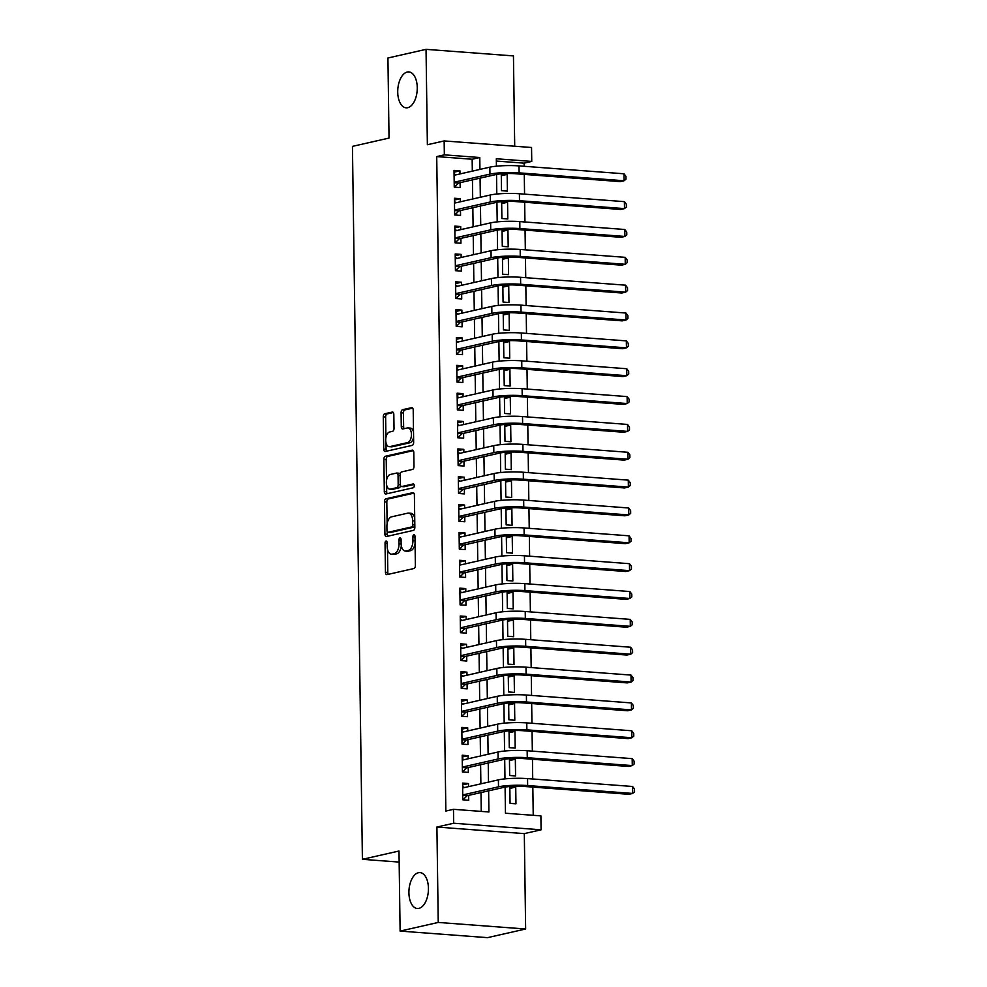 <?xml version="1.0" encoding="UTF-8"?>
<svg xmlns="http://www.w3.org/2000/svg" width="987" height="987" viewBox="0 0 987 987"><rect width="100%" height="100%" fill="white"/><g stroke="black" fill="none" stroke-linecap="round" stroke-linejoin="round"><path stroke-width="1.48" d="M386.053 541.049A1.937 1.036 -85.7 0 0 385.041 543.195L385.448 572.238A2.764 1.493 -85.7 0 0 386.731 574.656A2.764 1.493 -85.7 0 0 386.978 574.631L413.923 568.524A2.764 1.493 -85.7 0 0 415.379 565.452L414.972 536.41A1.937 1.036 -85.7 0 0 414.071 534.72A1.937 1.036 -85.7 0 0 413.898 534.732A1.937 1.036 -85.7 0 0 412.874 536.879L412.924 540.642A8.834 4.762 -85.7 0 1 408.26 550.475L406.015 550.98A8.834 4.762 -85.7 0 1 405.238 551.042A8.834 4.762 -85.7 0 1 401.104 543.319L401.055 539.568A1.937 1.036 -85.7 0 0 400.154 537.878A1.937 1.036 -85.7 0 0 399.982 537.89A1.937 1.036 -85.7 0 0 398.958 540.037L399.007 543.8A8.834 4.762 -85.7 0 1 394.344 553.633L392.098 554.139A8.834 4.762 -85.7 0 1 391.308 554.2A8.834 4.762 -85.7 0 1 387.188 546.477L387.126 542.727A1.937 1.036 -85.7 0 0 386.225 541.036A1.937 1.036 -85.7 0 0 386.053 541.049M407.742 107.706A18 9.697 -85.7 0 0 417.242 89.138A18 9.697 -85.7 0 0 408.84 71.928A18 9.697 -85.7 0 0 407.236 72.051A18 9.697 -85.7 0 0 397.736 90.631A18 9.697 -85.7 0 0 406.138 107.83A18 9.697 -85.7 0 0 407.742 107.706M418.92 908.373A18 9.697 -85.7 0 0 428.42 889.805A18 9.697 -85.7 0 0 420.018 872.607A18 9.697 -85.7 0 0 418.426 872.73A18 9.697 -85.7 0 0 408.926 891.298A18 9.697 -85.7 0 0 417.316 908.496A18 9.697 -85.7 0 0 418.92 908.373M393.825 414.441A2.764 1.493 -85.7 0 0 392.53 412.035A2.764 1.493 -85.7 0 0 392.295 412.048L384.733 413.763A2.764 1.493 -85.7 0 0 383.277 416.835L383.721 449.097A2.764 1.493 -85.7 0 0 385.016 451.503A2.764 1.493 -85.7 0 0 385.263 451.491L412.196 445.371A2.764 1.493 -85.7 0 0 413.652 442.299L413.208 410.049A2.764 1.493 -85.7 0 0 411.912 407.631A2.764 1.493 -85.7 0 0 411.678 407.656L402.548 409.716A2.764 1.493 -85.7 0 0 401.08 412.8L401.277 426.594A2.764 1.493 -85.7 0 0 402.56 429.012A2.764 1.493 -85.7 0 0 402.807 429L407.335 427.963A7.378 3.973 -85.7 0 1 407.989 427.914A7.378 3.973 -85.7 0 1 411.443 434.971A7.378 3.973 -85.7 0 1 407.545 442.595L389.803 446.617A7.378 3.973 -85.7 0 1 389.149 446.667A7.378 3.973 -85.7 0 1 385.707 439.61A7.378 3.973 -85.7 0 1 389.606 431.985L392.555 431.319A2.764 1.493 -85.7 0 0 394.023 428.247L393.825 414.441M472.317 171.146L472.156 159.24L436.723 156.588L444.347 154.848L444.15 140.931L531.549 147.495L531.746 161.424L496.313 158.759L496.424 166.186M400.117 931.086L438.24 922.438L525.639 929.001L487.516 937.65L400.117 931.086L398.995 851.016L362.402 859.319L352.445 146.372L389.038 138.069L387.928 57.999L426.039 49.35L427.371 144.731L444.15 140.931M525.639 929.001L524.307 833.62L436.908 827.044L438.24 922.438M436.908 827.044L453.675 823.244L453.477 809.315L488.923 811.98L488.627 790.846M436.723 156.588L445.853 811.043L453.477 809.315M385.917 498.78A2.764 1.493 -85.7 0 0 384.461 501.852L384.905 534.103A2.764 1.493 -85.7 0 0 386.201 536.521A2.764 1.493 -85.7 0 0 386.448 536.509L413.38 530.389A2.764 1.493 -85.7 0 0 414.848 527.317L414.392 495.055A2.764 1.493 -85.7 0 0 413.109 492.649A2.764 1.493 -85.7 0 0 412.862 492.661L385.917 498.78L388.286 498.953A2.764 1.493 -85.7 0 0 386.818 502.025L387.126 523.776M384.313 491.6L383.869 459.35A2.764 1.493 -85.7 0 1 385.325 456.265L412.27 450.158A2.764 1.493 -85.7 0 1 412.517 450.134A2.764 1.493 -85.7 0 1 413.8 452.552L413.997 466.357A2.764 1.493 -85.7 0 1 412.529 469.43L401.61 471.909A2.764 1.493 -85.7 0 0 400.154 474.981L400.278 484.136A2.764 1.493 -85.7 0 0 401.573 486.554A2.764 1.493 -85.7 0 0 401.808 486.529L413.183 483.951A1.937 1.036 -85.7 0 1 413.356 483.938A1.937 1.036 -85.7 0 1 414.256 485.789A1.937 1.036 -85.7 0 1 413.245 487.775L385.855 493.993A2.764 1.493 -85.7 0 1 385.609 494.018A2.764 1.493 -85.7 0 1 384.313 491.6L386.682 491.773L386.583 484.839M514.708 146.236L513.45 55.914L426.039 49.35M507.17 174.391L501.273 173.946L501.495 190.664L507.404 191.108L507.17 174.391L501.297 175.735M507.565 202.249L501.655 201.804L501.889 218.509L507.799 218.954L507.565 202.249L501.68 203.581M507.947 230.094L502.05 229.65L502.284 246.355L508.182 246.799L507.947 230.094L502.075 231.427M508.342 257.94L502.432 257.496L502.667 274.213L508.576 274.657L508.342 257.94L502.457 259.285M508.724 285.798L502.827 285.354L503.062 302.059L508.959 302.503L508.724 285.798L502.852 287.131M509.119 313.644L503.21 313.2L503.444 329.905L509.354 330.349L509.119 313.644L503.234 314.976M509.502 341.49L503.604 341.046L503.839 357.763L509.736 358.207L509.502 341.49L503.629 342.822M509.897 369.348L503.987 368.904L504.221 385.609L510.131 386.053L509.897 369.348L504.012 370.68M510.279 397.193L504.382 396.749L504.616 413.454L510.513 413.898L510.279 397.193L504.406 398.526M510.674 425.039L504.764 424.595L504.999 441.312L510.908 441.757L510.674 425.039L504.789 426.372M511.056 452.897L505.159 452.453L505.393 469.158L511.291 469.602L511.056 452.897L505.184 454.23M511.451 480.743L505.541 480.299L505.776 497.004L511.685 497.448L511.451 480.743L505.566 482.075M511.846 508.589L505.936 508.145L506.171 524.862L512.068 525.306L511.846 508.589L505.961 509.921M512.228 536.434L506.319 535.99L506.553 552.708L512.463 553.152L512.228 536.434L506.343 537.779M512.623 564.293L506.713 563.848L506.948 580.553L512.845 580.998L512.623 564.293L506.738 565.625M513.006 592.138L507.096 591.694L507.33 608.399L513.24 608.843L513.006 592.138L507.121 593.471M513.4 619.984L507.491 619.54L507.725 636.257L513.622 636.701L513.4 619.984L507.515 621.329M513.783 647.842L507.873 647.398L508.108 664.103L514.017 664.547L513.783 647.842L507.898 649.175M514.178 675.688L508.268 675.244L508.502 691.949L514.412 692.393L514.178 675.688L508.293 677.02M514.56 703.534L508.65 703.089L508.885 719.807L514.795 720.251L514.56 703.534L508.675 704.866M514.955 731.392L509.045 730.948L509.28 747.652L515.189 748.097L514.955 731.392L509.07 732.724M515.337 759.237L509.44 758.793L509.662 775.498L515.572 775.942L515.337 759.237L509.465 760.57M468.529 786.627L468.48 783.542L462.582 783.098L462.804 799.803L468.714 800.247L468.652 795.374M468.134 758.781L468.097 755.684L462.187 755.24L462.422 771.957L468.332 772.402L468.257 767.528M467.752 730.935L467.702 727.838L461.805 727.394L462.027 744.099L467.937 744.543L467.875 739.67M467.357 703.077L467.32 699.993L461.41 699.549L461.645 716.254L467.554 716.698L467.48 711.824M466.974 675.231L466.925 672.135L461.015 671.691L461.25 688.408L467.159 688.852L467.098 683.979M466.58 647.386L466.543 644.289L460.633 643.845L460.867 660.55L466.777 660.994L466.703 656.121M466.197 619.54L466.148 616.443L460.238 615.999L460.473 632.704L466.382 633.148L466.32 628.275M465.802 591.682L465.765 588.585L459.856 588.141L460.09 604.858L466 605.302L465.926 600.429M465.42 563.836L465.37 560.739L459.461 560.295L459.695 577L465.605 577.444L465.531 572.571M465.025 535.99L464.988 532.894L459.078 532.449L459.313 549.154L465.21 549.599L465.148 544.725M464.643 508.132L464.593 505.036L458.684 504.591L458.918 521.309L464.828 521.753L464.754 516.88M464.248 480.287L464.211 477.19L458.301 476.746L458.536 493.463L464.433 493.907L464.371 489.021M463.865 452.441L463.816 449.344L457.906 448.9L458.141 465.605L464.05 466.049L463.976 461.176M463.471 424.583L463.421 421.498L457.524 421.054L457.758 437.759L463.656 438.203L463.594 433.33M463.076 396.737L463.039 393.64L457.129 393.196L457.363 409.913L463.273 410.358L463.199 405.484M462.693 368.891L462.644 365.795L456.747 365.35L456.981 382.055L462.878 382.5L462.817 377.626M462.298 341.033L462.261 337.949L456.352 337.505L456.586 354.21L462.496 354.654L462.422 349.78M461.916 313.187L461.867 310.091L455.969 309.647L456.204 326.364L462.101 326.808L462.039 321.935M461.521 285.342L461.484 282.245L455.575 281.801L455.809 298.506L461.719 298.95L461.645 294.077M461.139 257.496L461.089 254.399L455.192 253.955L455.426 270.66L461.324 271.104L461.262 266.231M460.744 229.638L460.707 226.541L454.797 226.097L455.032 242.814L460.941 243.258L460.867 238.385M460.361 201.792L460.312 198.695L454.415 198.251L454.649 214.956L460.547 215.4L460.485 210.527M481.261 811.4L481.002 792.573M480.879 783.826L480.607 764.715M480.484 755.98L480.225 736.87M480.101 728.135L479.83 709.024M479.707 700.276L479.448 681.178M479.324 672.431L479.053 653.32M478.929 644.585L478.67 625.474M478.547 616.727L478.276 597.628M478.152 588.881L477.881 569.77M477.77 561.035L477.498 541.925M477.375 533.19L477.103 514.079M476.992 505.332L476.721 486.221M476.598 477.486L476.326 458.375M476.215 449.64L475.944 430.529M475.82 421.782L475.549 402.671M475.426 393.936L475.166 374.826M475.043 366.091L474.772 346.98M474.648 338.233L474.389 319.122M474.266 310.387L473.994 291.276M473.871 282.541L473.612 263.43M473.489 254.683L473.217 235.585M473.094 226.837L472.835 207.726M472.711 198.992L472.44 179.881M459.967 173.946L459.93 170.85L454.02 170.406L454.254 187.111L460.164 187.555L460.09 182.681M533.227 815.311L532.832 787.095M532.721 778.977L532.449 759.237M532.338 751.132L532.055 731.392M531.944 723.274L531.672 703.546M531.561 695.428L531.277 675.688M531.166 667.582L530.895 647.842M530.784 639.724L530.5 619.996M530.389 611.878L530.118 592.151M530.007 584.033L529.723 564.293M529.612 556.187L529.34 536.447M529.229 528.329L528.946 508.601M528.835 500.483L528.563 480.743M528.452 472.637L528.168 452.897M528.057 444.779L527.786 425.052M527.663 416.933L527.391 397.193M527.28 389.088L527.009 369.348M526.885 361.23L526.614 341.502M526.503 333.384L526.231 313.644M526.108 305.538L525.837 285.798M525.726 277.68L525.454 257.952M525.331 249.834L525.059 230.107M524.948 221.989L524.677 202.249M524.553 194.143L524.282 174.403M524.171 166.285L524.122 163.151L496.35 161.066M515.967 803.8L515.732 787.083L509.823 786.639L510.057 803.356L515.967 803.8M362.402 859.319L399.155 862.083M524.122 163.151L531.746 161.424M505.085 787.12L505.455 813.226L540.888 815.879L541.086 829.808L453.675 823.244M524.307 833.62L541.086 829.808M479.941 169.406L479.781 157.513L444.347 154.848M488.503 782.099L488.232 762.988M488.109 754.253L487.849 735.142M487.726 726.395L487.455 707.297M487.331 698.549L487.072 679.438M486.949 670.704L486.677 651.593M486.554 642.858L486.295 623.747M486.172 615L485.9 595.889M485.777 587.154L485.505 568.043M485.394 559.308L485.123 540.197M484.999 531.45L484.728 512.339M484.617 503.604L484.346 484.494M484.222 475.759L483.951 456.648M483.84 447.901L483.568 428.802M483.445 420.055L483.174 400.944M483.05 392.209L482.791 373.098M482.668 364.351L482.396 345.253M482.273 336.505L482.014 317.395M481.89 308.66L481.619 289.549M481.496 280.814L481.237 261.703M481.113 252.956L480.842 233.845M480.718 225.11L480.459 205.999M480.336 197.264L480.064 178.153M496.535 174.428L496.806 194.032M496.917 202.273L497.201 221.878M497.312 230.131L497.584 249.736M497.695 257.977L497.979 277.581M498.09 285.823L498.361 305.427M498.472 313.669L498.756 333.285M498.867 341.527L499.138 361.131M499.262 369.372L499.533 388.977M499.644 397.218L499.915 416.835M500.039 425.076L500.31 444.681M500.421 452.922L500.693 472.526M500.816 480.768L501.088 500.372M501.199 508.626L501.47 528.23M501.593 536.472L501.865 556.076M501.976 564.317L502.247 583.922M502.371 592.175L502.642 611.78M502.753 620.021L503.025 639.625M503.148 647.867L503.419 667.471M503.53 675.713L503.802 695.329M503.925 703.571L504.197 723.175M504.308 731.416L504.579 751.021M504.702 759.262L504.974 778.879M472.156 159.24L479.781 157.513M515.732 787.083L509.847 788.416M468.48 783.542L462.607 784.875M468.097 755.684L462.212 757.017M467.702 727.838L461.83 729.171M467.32 699.993L461.435 701.325M466.925 672.135L461.052 673.467M466.543 644.289L460.658 645.621M466.148 616.443L460.263 617.776M465.765 588.585L459.88 589.93M465.37 560.739L459.486 562.072M464.988 532.894L459.103 534.226M464.593 505.036L458.708 506.38M464.211 477.19L458.326 478.522M463.816 449.344L457.931 450.677M463.421 421.498L457.549 422.831M463.039 393.64L457.154 394.973M462.644 365.795L456.771 367.127M462.261 337.949L456.376 339.281M461.867 310.091L455.994 311.423M461.484 282.245L455.599 283.577M461.089 254.399L455.217 255.732M460.707 226.541L454.822 227.874M460.312 198.695L454.439 200.028M459.93 170.85L454.045 172.182M391.308 554.2L393.677 554.386A8.834 4.762 -85.7 0 0 394.455 554.324L392.098 554.139M401.314 545.614A8.834 4.762 -85.7 0 1 396.7 553.806L394.455 554.324M405.238 551.042L407.594 551.227A8.834 4.762 -85.7 0 0 408.384 551.165L406.015 550.98M415.071 543.701A8.834 4.762 -85.7 0 1 410.629 550.647L408.384 551.165M387.484 549.253L387.805 572.423A2.764 1.493 -85.7 0 0 388.323 574.335M413.874 493.155L388.286 498.953M387.237 531.82L387.274 534.288A2.764 1.493 -85.7 0 0 387.792 536.2M386.966 530.624A1.937 1.036 -85.7 0 0 387.866 532.314A1.937 1.036 -85.7 0 0 388.039 532.301L411.69 526.935A1.937 1.036 -85.7 0 0 412.702 524.788L412.652 520.815A8.834 4.762 -85.7 0 0 408.519 513.104A8.834 4.762 -85.7 0 0 407.742 513.166L391.58 516.83A8.834 4.762 -85.7 0 0 386.904 526.663L386.966 530.624M390.062 532.449A1.937 1.036 -85.7 0 0 390.223 532.486A1.937 1.036 -85.7 0 0 390.396 532.474L388.039 532.301M414.836 526.281A1.937 1.036 -85.7 0 1 414.046 527.12L390.396 532.474M414.713 518.237A8.834 4.762 -85.7 0 0 410.888 513.277L408.519 513.104M386.522 480.484L386.225 459.523L383.869 459.35M413.282 450.64L387.681 456.45A2.764 1.493 -85.7 0 0 386.225 459.523M403.695 486.677A2.764 1.493 -85.7 0 0 403.93 486.727A2.764 1.493 -85.7 0 0 404.176 486.714L414.009 484.481M390.272 474.476A7.378 3.973 -85.7 0 0 386.373 482.1A7.378 3.973 -85.7 0 0 389.816 489.157A7.378 3.973 -85.7 0 0 390.47 489.108L396.725 487.689A2.764 1.493 -85.7 0 0 398.18 484.617L398.057 475.463A2.764 1.493 -85.7 0 0 396.762 473.044A2.764 1.493 -85.7 0 0 396.515 473.069L390.272 474.476M389.816 489.157L392.184 489.33A7.378 3.973 -85.7 0 0 392.838 489.281L390.47 489.108M400.512 485.493A2.764 1.493 -85.7 0 1 399.081 487.862L392.838 489.281M400.191 474.291A2.764 1.493 -85.7 0 0 399.13 473.217A2.764 1.493 -85.7 0 0 398.884 473.242M386.682 491.773A2.764 1.493 -85.7 0 0 387.2 493.685M389.149 446.667L391.518 446.84A7.378 3.973 -85.7 0 0 392.172 446.79L389.803 446.617M413.59 437.179A7.378 3.973 -85.7 0 1 409.901 442.768L392.172 446.79M413.516 432.035A7.378 3.973 -85.7 0 0 410.358 428.099L407.989 427.914M412.689 408.137L404.904 409.901A2.764 1.493 -85.7 0 0 403.449 412.973L403.634 426.779A2.764 1.493 -85.7 0 0 404.152 428.691M385.991 442.731L386.09 449.27A2.764 1.493 -85.7 0 0 386.608 451.182M393.307 412.529L387.089 413.935A2.764 1.493 -85.7 0 0 385.633 417.02L385.917 437.574M462.743 795.386L467.11 795.719L504.406 787.256A14.065 1.937 -0.8 0 1 523.838 786.417L628.842 794.301L632.655 793.437L527.65 785.553A21.085 2.899 179.2 0 0 498.497 786.812L462.743 794.93M632.556 786.479L634.518 789.057L634.555 791.845L632.655 793.437L632.556 786.479L527.552 778.595A21.085 2.899 179.2 0 0 498.398 779.853L462.644 787.971M467.11 795.719L462.915 799.815M462.619 786.54L464.581 787.527M462.36 767.541L466.728 767.874L504.012 759.41A14.065 1.937 -0.8 0 1 523.455 758.571L628.46 766.455L632.272 765.591L527.268 757.708A21.085 2.899 179.2 0 0 498.114 758.966L462.348 767.084M632.173 758.633L634.123 761.211L634.172 763.987L632.272 765.591L632.173 758.633L527.169 750.737A21.085 2.899 179.2 0 0 498.016 752.008L462.261 760.113M466.728 767.874L462.533 771.957M462.237 758.682L464.198 759.682M461.965 739.695L466.333 740.016L503.629 731.564A14.065 1.937 -0.8 0 1 523.061 730.713L628.065 738.609L631.877 737.745L526.873 729.849A21.085 2.899 179.2 0 0 497.719 731.12L461.965 739.226M631.779 730.775L633.74 733.353L633.777 736.142L631.877 737.745L631.779 730.775L526.774 722.891A21.085 2.899 179.2 0 0 497.621 724.15L461.867 732.268M466.333 740.016L462.138 744.112M461.842 730.836L463.804 731.823M461.583 711.849L465.95 712.17L503.234 703.706A14.065 1.937 -0.8 0 1 522.678 702.867L627.683 710.763L631.495 709.887L526.49 702.004A21.085 2.899 179.2 0 0 497.337 703.262L461.571 711.38M631.396 702.929L633.346 705.508L633.395 708.296L631.495 709.887L631.396 702.929L526.392 695.045A21.085 2.899 179.2 0 0 497.238 696.304L461.484 704.422M465.95 712.17L461.756 716.266M461.46 702.991L463.421 703.978M461.188 683.991L465.556 684.324L502.852 675.861A14.065 1.937 -0.8 0 1 522.283 675.022L627.288 682.905L631.1 682.042L526.096 674.158A21.085 2.899 179.2 0 0 496.942 675.416L461.188 683.535M631.001 675.083L632.963 677.662L633 680.45L631.1 682.042L631.001 675.083L525.997 667.187A21.085 2.899 179.2 0 0 496.843 668.458L461.089 676.564M465.556 684.324L461.361 688.408M461.065 675.133L463.026 676.132M460.806 656.145L465.173 656.478L502.457 648.015A14.065 1.937 -0.8 0 1 521.901 647.164L626.905 655.06L630.718 654.196L525.713 646.3A21.085 2.899 179.2 0 0 496.56 647.571L460.793 655.676M630.619 647.225L632.568 649.804L632.618 652.592L630.718 654.196L630.619 647.225L525.615 639.342A21.085 2.899 179.2 0 0 496.461 640.6L460.695 648.718M465.173 656.478L460.978 660.562M460.682 647.287L462.632 648.274M460.411 628.3L464.778 628.62L502.075 620.157A14.065 1.937 -0.8 0 1 521.506 619.318L626.511 627.214L630.323 626.338L525.318 618.454A21.085 2.899 179.2 0 0 496.165 619.713L460.411 627.831M630.224 619.38L632.186 621.958L632.223 624.746L630.323 626.338L630.224 619.38L525.22 611.496A21.085 2.899 179.2 0 0 496.066 612.754L460.312 620.872M464.778 628.62L460.584 632.716M460.287 619.441L462.249 620.428M460.028 600.441L464.396 600.775L501.68 592.311A14.065 1.937 -0.8 0 1 521.124 591.472L626.128 599.356L629.94 598.492L524.936 590.608A21.085 2.899 179.2 0 0 495.782 591.867L460.016 599.985M629.842 591.534L631.791 594.112L631.828 596.901L629.94 598.492L629.842 591.534L524.837 583.638A21.085 2.899 179.2 0 0 495.684 584.909L459.917 593.014M464.396 600.775L460.201 604.858M459.905 591.595L461.854 592.582M459.634 572.596L464.001 572.929L501.297 564.465A14.065 1.937 -0.8 0 1 520.729 563.614L625.733 571.51L629.546 570.646L524.541 562.75A21.085 2.899 179.2 0 0 495.388 564.021L459.634 572.127M629.447 563.688L631.409 566.267L631.446 569.043L629.546 570.646L629.447 563.688L524.442 555.792A21.085 2.899 179.2 0 0 495.289 557.05L459.535 565.169M464.001 572.929L459.806 577.013M459.51 563.737L461.472 564.724M459.251 544.75L463.619 545.071L500.902 536.607A14.065 1.937 -0.8 0 1 520.346 535.768L625.351 543.664L629.163 542.801L524.159 534.905A21.085 2.899 179.2 0 0 495.005 536.163L459.239 544.281M629.064 535.83L631.014 538.408L631.051 541.197L629.163 542.801L629.064 535.83L524.06 527.946A21.085 2.899 179.2 0 0 494.906 529.205L459.14 537.323M463.619 545.071L459.424 549.167M459.128 535.892L461.077 536.879M458.856 516.892L463.224 517.225L500.52 508.761A14.065 1.937 -0.8 0 1 519.952 507.923L624.956 515.806L628.768 514.943L523.764 507.059A21.085 2.899 179.2 0 0 494.61 508.317L458.856 516.435M628.67 507.984L630.631 510.563L630.668 513.351L628.768 514.943L628.67 507.984L523.665 500.088A21.085 2.899 179.2 0 0 494.512 501.359L458.758 509.465M463.224 517.225L459.029 521.321M458.733 508.046L460.695 509.033M458.474 489.046L462.841 489.379L500.125 480.916A14.065 1.937 -0.8 0 1 519.569 480.077L624.574 487.96L628.386 487.097L523.381 479.201A21.085 2.899 179.2 0 0 494.228 480.472L458.462 488.59M628.287 480.138L630.237 482.717L630.274 485.493L628.386 487.097L628.287 480.138L523.283 472.242A21.085 2.899 179.2 0 0 494.129 473.513L458.363 481.619M462.841 489.379L458.647 493.463M458.35 480.188L460.3 481.187M458.079 461.2L462.447 461.521L499.743 453.07A14.065 1.937 -0.8 0 1 519.174 452.219L624.179 460.115L627.991 459.251L522.987 451.355A21.085 2.899 179.2 0 0 493.833 452.626L458.079 460.732M627.892 452.28L629.854 454.859L629.891 457.647L627.991 459.251L627.892 452.28L522.888 444.397A21.085 2.899 179.2 0 0 493.734 445.655L457.98 453.773M462.447 461.521L458.252 465.617M457.956 452.342L459.917 453.329M457.697 433.342L462.064 433.675L499.348 425.212A14.065 1.937 -0.8 0 1 518.792 424.373L623.796 432.257L627.609 431.393L522.604 423.509A21.085 2.899 179.2 0 0 493.451 424.768L457.684 432.886M627.51 424.435L629.459 427.013L629.496 429.801L627.609 431.393L627.51 424.435L522.505 416.551A21.085 2.899 179.2 0 0 493.352 417.809L457.586 425.928M462.064 433.675L457.857 437.772M457.573 424.496L459.523 425.483M457.302 405.497L461.669 405.83L498.966 397.366A14.065 1.937 -0.8 0 1 518.397 396.527L623.402 404.411L627.214 403.547L522.209 395.664A21.085 2.899 179.2 0 0 493.056 396.922L457.302 405.04M627.115 396.589L629.077 399.167L629.114 401.943L627.214 403.547L627.115 396.589L522.111 388.693A21.085 2.899 179.2 0 0 492.957 389.964L457.203 398.069M461.669 405.83L457.474 409.913M457.178 396.638L459.14 397.638M456.919 377.651L461.274 377.972L498.571 369.52A14.065 1.937 -0.8 0 1 518.015 368.669L623.007 376.565L626.819 375.702L521.827 367.806A21.085 2.899 179.2 0 0 492.673 369.076L456.907 377.182M626.733 368.731L628.682 371.309L628.719 374.098L626.819 375.702L626.733 368.731L521.728 360.847A21.085 2.899 179.2 0 0 492.575 362.106L456.808 370.224M461.274 377.972L457.08 382.068M456.796 368.793L458.745 369.78M456.525 349.805L460.892 350.126L498.188 341.662A14.065 1.937 -0.8 0 1 517.62 340.823L622.624 348.707L626.437 347.843L521.432 339.96A21.085 2.899 179.2 0 0 492.279 341.218L456.525 349.336M626.338 340.885L628.3 343.464L628.337 346.252L626.437 347.843L626.338 340.885L521.333 333.001A21.085 2.899 179.2 0 0 492.18 334.26L456.426 342.378M460.892 350.126L456.697 354.222M456.401 340.947L458.363 341.934M456.142 321.947L460.497 322.28L497.793 313.817A14.065 1.937 -0.8 0 1 517.225 312.978L622.229 320.861L626.042 319.998L521.037 312.114A21.085 2.899 179.2 0 0 491.884 313.373L456.13 321.491M625.955 313.039L627.905 315.618L627.942 318.406L626.042 319.998L625.955 313.039L520.951 305.143A21.085 2.899 179.2 0 0 491.797 306.414L456.031 314.52M460.497 322.28L456.302 326.364M456.019 313.089L457.968 314.088M455.747 294.101L460.115 294.434L497.411 285.971A14.065 1.937 -0.8 0 1 516.843 285.12L621.847 293.016L625.659 292.152L520.655 284.256A21.085 2.899 179.2 0 0 491.501 285.527L455.747 293.632M625.561 285.181L627.522 287.76L627.559 290.548L625.659 292.152L625.561 285.181L520.556 277.298A21.085 2.899 179.2 0 0 491.403 278.556L455.649 286.674M460.115 294.434L455.92 298.518M455.624 285.243L457.586 286.23M455.365 266.256L459.72 266.576L497.016 258.113A14.065 1.937 -0.8 0 1 516.448 257.274L621.452 265.17L625.264 264.294L520.26 256.41A21.085 2.899 179.2 0 0 491.107 257.669L455.352 265.787M625.178 257.336L627.127 259.914L627.164 262.702L625.264 264.294L625.178 257.336L520.174 249.452A21.085 2.899 179.2 0 0 491.02 250.71L455.254 258.828M459.72 266.576L455.525 270.672M455.241 257.397L457.191 258.384M454.97 238.398L459.337 238.731L496.634 230.267A14.065 1.937 -0.8 0 1 516.065 229.428L621.07 237.312L624.882 236.448L519.878 228.565A21.085 2.899 179.2 0 0 490.724 229.823L454.97 237.941M624.783 229.49L626.745 232.068L626.782 234.857L624.882 236.448L624.783 229.49L519.779 221.594A21.085 2.899 179.2 0 0 490.625 222.865L454.871 230.97M459.337 238.731L455.143 242.814M454.847 229.552L456.808 230.539M454.588 210.552L458.943 210.885L496.239 202.421A14.065 1.937 -0.8 0 1 515.67 201.57L620.675 209.466L624.487 208.602L519.483 200.706A21.085 2.899 179.2 0 0 490.329 201.977L454.575 210.083M624.389 201.644L626.35 204.223L626.387 206.999L624.487 208.602L624.389 201.644L519.396 193.748A21.085 2.899 179.2 0 0 490.243 195.007L454.476 203.125M458.943 210.885L454.748 214.969M454.464 201.693L456.413 202.68M454.193 182.706L458.56 183.027L495.856 174.563A14.065 1.937 -0.8 0 1 515.288 173.724L620.292 181.62L624.105 180.757L519.1 172.861A21.085 2.899 179.2 0 0 489.947 174.119L454.193 182.237M624.006 173.786L625.968 176.365L626.005 179.153L624.105 180.757L624.006 173.786L519.002 165.902A21.085 2.899 179.2 0 0 489.848 167.161L454.094 175.279M458.56 183.027L454.365 187.123M454.069 173.848L456.031 174.835M387.138 543.356L385.041 543.195M414.984 537.039L412.874 536.879M401.055 540.197L398.958 540.037M396.7 553.806L394.344 553.633M401.129 543.96L399.007 543.8M410.629 550.647L408.26 550.475M415.033 540.802L412.924 540.642M387.805 572.423L385.448 572.238M387.274 534.288L384.905 534.103M386.818 502.025L384.461 501.852M414.046 527.12L411.69 526.935M414.811 524.948L412.702 524.788M414.762 520.976L412.652 520.815M387.681 456.45L385.325 456.265M404.176 486.714L401.808 486.529M399.081 487.862L396.725 487.689M400.327 484.777L398.18 484.617M400.154 475.611L398.057 475.463M409.901 442.768L407.545 442.595M403.634 426.779L401.277 426.594M403.449 412.973L401.08 412.8M404.904 409.901L402.548 409.716M386.09 449.27L383.721 449.097M385.633 417.02L383.277 416.835M387.089 413.935L384.733 413.763M498.497 786.812L498.398 779.853M527.65 785.553L527.552 778.595M498.114 758.966L498.016 752.008M527.268 757.708L527.169 750.737M497.719 731.12L497.621 724.15M526.873 729.849L526.774 722.891M497.337 703.262L497.238 696.304M526.49 702.004L526.392 695.045M496.942 675.416L496.843 668.458M526.096 674.158L525.997 667.187M496.56 647.571L496.461 640.6M525.713 646.3L525.615 639.342M496.165 619.713L496.066 612.754M525.318 618.454L525.22 611.496M495.782 591.867L495.684 584.909M524.936 590.608L524.837 583.638M495.388 564.021L495.289 557.05M524.541 562.75L524.442 555.792M495.005 536.163L494.906 529.205M524.159 534.905L524.06 527.946M494.61 508.317L494.512 501.359M523.764 507.059L523.665 500.088M494.228 480.472L494.129 473.513M523.381 479.201L523.283 472.242M493.833 452.626L493.734 445.655M522.987 451.355L522.888 444.397M493.451 424.768L493.352 417.809M522.604 423.509L522.505 416.551M493.056 396.922L492.957 389.964M522.209 395.664L522.111 388.693M492.673 369.076L492.575 362.106M521.827 367.806L521.728 360.847M492.279 341.218L492.18 334.26M521.432 339.96L521.333 333.001M491.884 313.373L491.797 306.414M521.037 312.114L520.951 305.143M491.501 285.527L491.403 278.556M520.655 284.256L520.556 277.298M491.107 257.669L491.02 250.71M520.26 256.41L520.174 249.452M490.724 229.823L490.625 222.865M519.878 228.565L519.779 221.594M490.329 201.977L490.243 195.007M519.483 200.706L519.396 193.748M489.947 174.119L489.848 167.161M519.1 172.861L519.002 165.902M390.223 532.486L387.866 532.314M403.93 486.727L401.573 486.554M399.13 473.217L396.762 473.044"/></g></svg>
